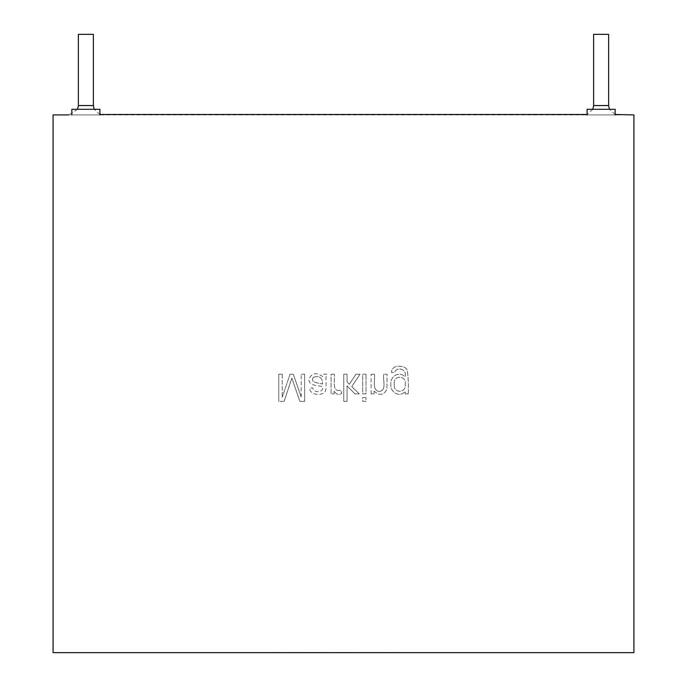 <?xml version="1.0" encoding="UTF-8"?>
<svg xmlns="http://www.w3.org/2000/svg" width="687" height="687" viewBox="0 0 687 687"><rect width="100%" height="100%" fill="white"/><g stroke="black" fill="none" stroke-linecap="round" stroke-linejoin="round"><path stroke-width="0.52" stroke-dasharray="3.44 2.58" d="M377.79 652.65L365.003 652.65L377.79 652.461M360.915 652.461L358.27 652.65L360.915 652.461M358.27 652.65L360.915 652.65L358.27 652.65M352.096 652.65L343.122 652.461L352.096 652.461M343.122 652.65L345.767 652.65L343.122 652.65M335.625 652.461L341.533 652.461L335.625 652.65M318.313 652.65L329.717 652.65L318.313 652.461M326.419 652.65L315.239 652.461L326.419 652.65M392.337 652.65L380.864 652.65L392.337 652.461M293.899 652.65L311.838 652.461L293.899 652.65M413.231 652.65L405.613 652.65L413.231 652.461M402.376 652.65L387.88 652.65L402.376 652.461M633.912 652.65L53.088 652.65L53.088 114.918L633.912 114.918L633.912 652.65M282.846 652.65L272.816 652.461L282.846 652.65M291.666 652.65L306.428 652.65L291.666 652.461M312.199 652.65L323.216 652.65L312.199 652.461M353.204 652.65L334.363 652.461L353.204 652.65M350.37 652.65L337.334 652.461L350.37 652.65M355.746 652.65L370.516 652.65L355.746 652.461M386.42 652.65L371.976 652.65L386.42 652.461M584.259 114.918L617.991 114.918M77.597 109.293L69.009 114.918L102.741 114.918M615.174 114.918L615.174 109.293L615.174 114.918L587.076 114.918L615.174 114.918L615.174 109.293L587.076 109.293L587.076 114.918L587.076 109.293L615.174 109.293L587.076 109.293L587.076 114.918M99.924 114.918L99.924 109.293L99.924 114.918L71.826 114.918L99.924 114.918L99.924 109.293L71.826 109.293L71.826 114.918L71.826 109.293L99.924 109.293L71.826 109.293L71.826 114.918M358.477 652.65L367.785 652.65L358.477 652.461M318.072 652.65L318.88 652.461L318.072 652.65M383.595 652.65L392.294 652.65L383.595 652.461M78.378 34.35L93.372 34.35M399.602 652.65L390.757 652.65L399.602 652.461M294.397 652.65L303.697 652.65L294.397 652.461M311.932 652.65L320.503 652.65L311.932 652.65M593.628 34.35L608.622 34.35M394.312 384.377C392.672 374.862 406.73 374.939 405.184 384.273C406.506 393.565 392.921 393.557 394.312 384.377C392.672 374.862 406.73 374.939 405.184 384.273C406.506 393.565 392.921 393.557 394.312 384.377M408.233 393.883C408.653 385.811 408.336 377.97 407.297 370.362C405.502 364.72 390.851 364.273 391.581 372.586L394.793 372.131C397.43 365.827 407.674 369.907 404.909 376.759C399.078 370.533 390.036 376.579 390.894 384.145C389.924 392.268 399.619 398.022 405.236 391.461L405.236 393.883L408.233 393.883C408.653 385.811 408.336 377.97 407.297 370.362C405.502 364.72 390.851 364.273 391.581 372.586L394.793 372.131C397.43 365.827 407.674 369.907 404.909 376.759C399.078 370.533 390.036 376.579 390.894 384.145C389.924 392.268 399.619 398.022 405.236 391.461L405.236 393.883L408.233 393.883M374.097 391.083C379.164 395.858 383.432 395.351 386.901 389.546L387.082 374.192L383.775 374.192L387.082 374.192L386.901 389.546C383.432 395.351 379.164 395.858 374.097 391.083L374.097 393.883L374.097 391.083M374.097 393.883L371.1 393.883L374.097 393.883M371.1 393.883L371.1 374.192L371.1 393.883M371.1 374.192L374.424 374.192L371.1 374.192M366.008 374.192L362.684 374.192L362.684 393.883L366.008 393.883L366.008 374.192L366.008 393.883L362.684 393.883L362.684 374.192L366.008 374.192M366.008 397.55L362.684 397.55L362.684 401.354L366.008 401.354L366.008 397.55L366.008 401.354L362.684 401.354L362.684 397.55L366.008 397.55M347.055 374.192L343.749 374.192L343.749 401.354L347.055 401.354L347.055 385.862L354.973 393.883L359.284 393.883L351.77 386.566L360.048 374.192L355.926 374.192L349.408 384.273L347.055 381.981L347.055 374.192L347.055 381.981L349.408 384.273L355.926 374.192L360.048 374.192L351.77 386.566L359.284 393.883L354.973 393.883L347.055 385.862L347.055 401.354L343.749 401.354L343.749 374.192L347.055 374.192M334.38 374.192L331.074 374.192L331.074 393.883L334.071 393.883L334.071 390.886C336.432 394.664 339 395.454 341.765 393.247L340.572 390.156C331.486 392.878 335.093 379.396 334.38 374.192C335.093 379.396 331.486 392.878 340.572 390.156L341.765 393.247C339 395.454 336.432 394.664 334.071 390.886L334.071 393.883L331.074 393.883L331.074 374.192L334.38 374.192M322.873 376.665C316.114 371.968 311.46 372.878 308.91 379.396C308.832 386.463 318.605 385.149 322.641 386.712C324.066 393.101 313.229 393.119 312.757 387.829L309.485 388.267C310.232 395.085 320.795 395.892 324.771 392.234C327.622 387.708 324.453 378.279 326.995 374.192L323.594 374.192L322.873 376.665C316.114 371.968 311.46 372.878 308.91 379.396C308.832 386.463 318.605 385.149 322.641 386.712C324.066 393.101 313.229 393.119 312.757 387.829L309.485 388.267C310.232 395.085 320.795 395.892 324.771 392.234C327.622 387.708 324.453 378.279 326.995 374.192L323.594 374.192L322.873 376.665M313.461 377.249C319.481 375.368 322.521 377.661 322.598 384.11C319.841 382.891 309.09 383.002 313.461 377.249C319.481 375.368 322.521 377.661 322.598 384.11C319.841 382.891 309.09 383.002 313.461 377.249M284.126 401.354L291.863 378.108L299.858 401.354L304.65 401.354L299.858 401.354L291.863 378.108L284.126 401.354L278.767 401.354L284.126 401.354M278.767 401.354L278.767 374.192L278.767 401.354M278.767 374.192L282.22 374.192L278.767 374.192M383.775 374.192C382.539 379.602 387.03 389.958 379.662 391.461C371.547 390.955 375.274 379.662 374.424 374.192C375.274 379.662 371.547 390.955 379.662 391.461C387.03 389.958 382.539 379.602 383.775 374.192M304.65 374.192L304.65 401.354L304.65 374.192L301.198 374.192L304.65 374.192M301.198 396.914L301.198 374.192L301.198 396.914L293.289 374.192L301.198 396.914M290.051 374.192L293.289 374.192L290.051 374.192L282.22 397.326L290.051 374.192M282.22 374.192L282.22 397.326L282.22 374.192M99.924 114.489L94.153 109.293M615.174 114.489L609.403 109.293M593.628 105.549L608.622 105.549M78.378 105.549L93.372 105.549M592.847 109.293L587.076 114.489"/><path stroke-width="1.03" d="M615.174 114.489L633.912 114.918L633.912 652.65L53.088 652.65L53.088 114.918L69.009 114.918M99.924 114.489L587.076 114.489M94.153 109.293L93.372 105.549L93.372 34.35L78.378 34.35L78.378 105.549L77.597 109.293M609.403 109.293L608.622 105.549L608.622 34.35L593.628 34.35L593.628 105.549L592.847 109.293M587.076 114.918L587.076 109.293L615.174 109.293L615.174 114.918M71.826 114.918L71.826 109.293L99.924 109.293L99.924 114.918M608.622 105.549L593.628 105.549M93.372 105.549L78.378 105.549"/></g></svg>
